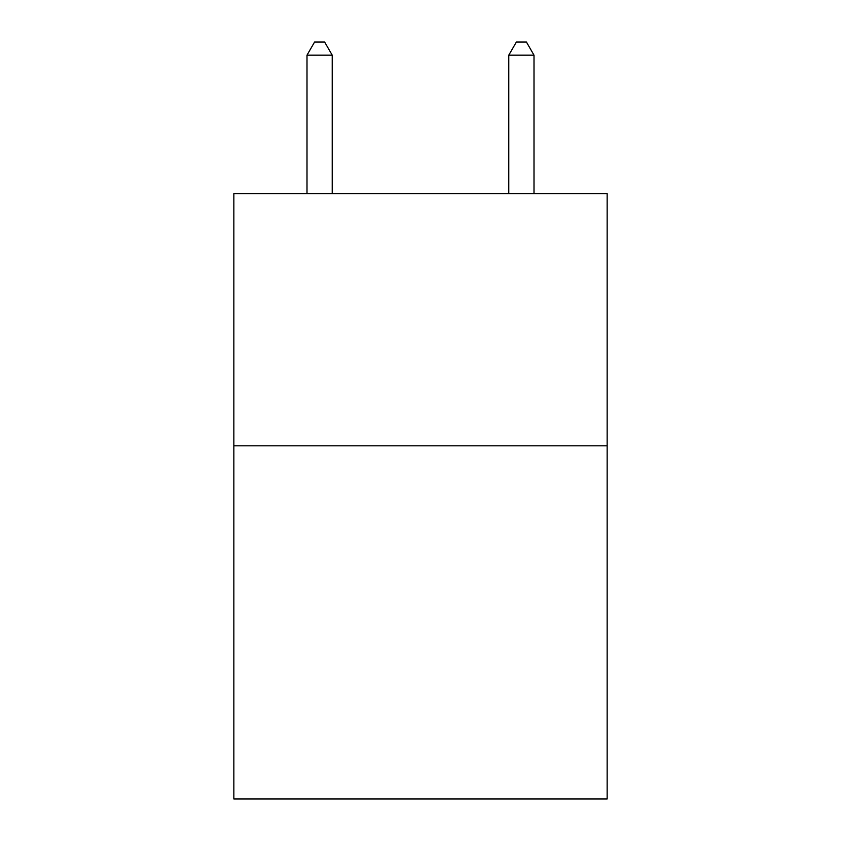 <?xml version="1.0" encoding="UTF-8"?>
<svg xmlns="http://www.w3.org/2000/svg" width="841" height="841" viewBox="0 0 841 841"><rect width="100%" height="100%" fill="white"/><g stroke="black" fill="none" stroke-linecap="round" stroke-linejoin="round"><path stroke-width="1.26" d="M607.149 445.825L607.149 798.95L233.851 798.95L233.851 193.588L607.149 193.588L607.149 445.825L233.851 445.825M332.216 193.588L332.216 55.17L306.997 55.17L306.997 193.588M306.997 55.17L314.566 42.05L324.647 42.05L332.216 55.17M534.003 193.588L534.003 55.17L508.784 55.17L508.784 193.588M508.784 55.17L516.353 42.05L526.434 42.05L534.003 55.17"/></g></svg>
